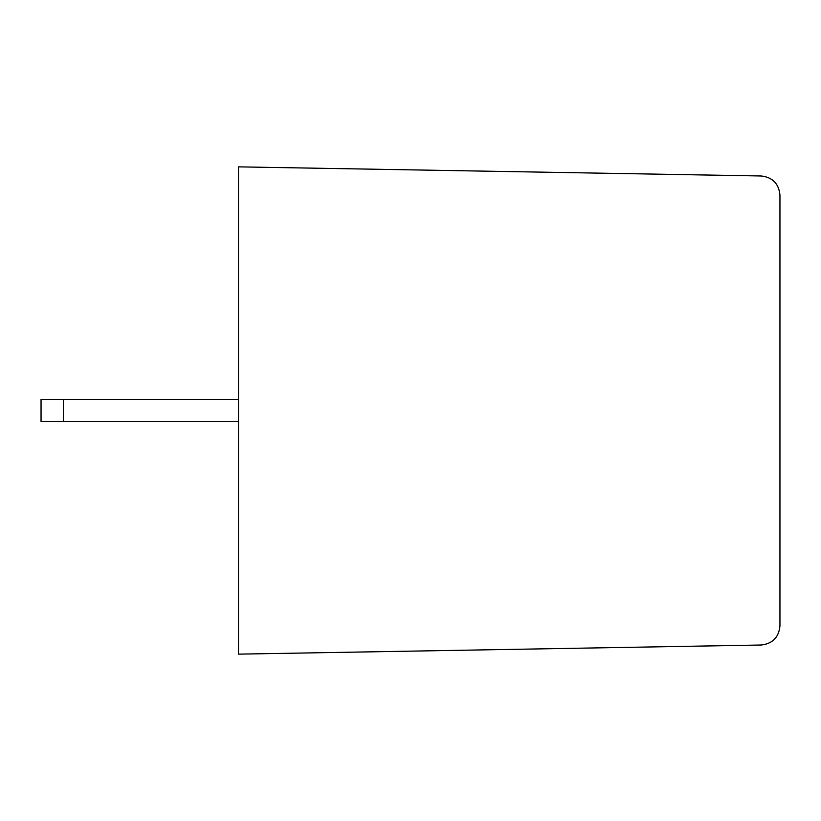 <?xml version="1.0" encoding="UTF-8"?>
<svg xmlns="http://www.w3.org/2000/svg" width="821" height="821" viewBox="0 0 821 821"><rect width="100%" height="100%" fill="white"/><g stroke="black" fill="none" stroke-linecap="round" stroke-linejoin="round"><path stroke-width="1.23" d="M779.95 625.92C778.842 637.342 772.582 643.715 761.17 645.019C772.582 643.715 778.842 637.342 779.95 625.92C778.842 637.342 772.582 643.715 761.17 645.019C772.582 643.715 778.842 637.342 779.95 625.92C778.842 637.342 772.582 643.715 761.17 645.019C772.582 643.715 778.842 637.342 779.95 625.92C778.842 637.342 772.582 643.715 761.17 645.019C772.582 643.715 778.842 637.342 779.95 625.92L779.95 195.08L779.95 625.92M238.511 421.645L41.05 421.645L41.05 399.355L238.511 399.355M779.95 195.08C778.842 183.658 772.582 177.285 761.17 175.981L238.511 166.858L238.511 654.142L761.17 645.019M63.34 399.355L63.34 421.645"/></g></svg>
